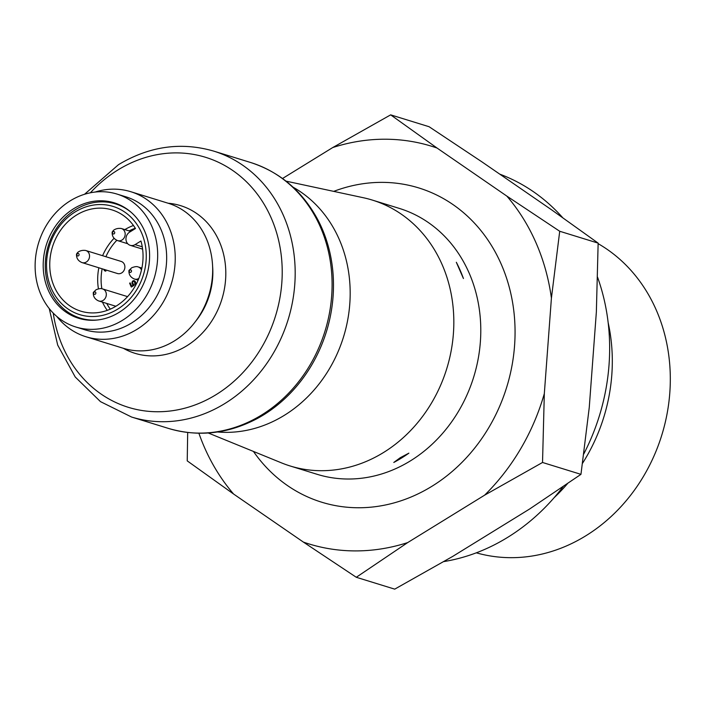 <?xml version="1.0" encoding="UTF-8"?>
<svg xmlns="http://www.w3.org/2000/svg" width="704" height="704" viewBox="0 0 704 704"><rect width="100%" height="100%" fill="white"/><g stroke="black" fill="none" stroke-linecap="round" stroke-linejoin="round"><path stroke-width="1.06" d="M286.018 181.139L363.37 197.736A139.163 120.859 107.2 0 1 372.319 200.077A139.163 120.859 107.2 0 1 453.684 315.357A139.163 120.859 107.2 0 1 383.478 452.54A139.163 120.859 107.2 0 1 290.224 466.004A139.163 120.859 107.2 0 1 281.512 462.889L208.27 432.995M400.268 457.697L393.791 462.458A139.163 120.859 107.2 0 0 401.456 458.084A139.163 120.859 107.2 0 0 408.874 453.156L400.268 457.697M456.324 262.266L463.434 278.529A139.163 120.859 107.2 0 0 456.324 262.266M95.146 192.042A75.909 65.921 107.2 0 1 130.777 191.708L168.221 203.262A75.909 65.921 107.2 0 1 212.599 266.147A75.909 65.921 107.2 0 1 174.31 340.974A75.909 65.921 107.2 0 1 123.438 348.322L85.994 336.758A75.909 65.921 107.2 0 1 56.751 316.395M130.777 191.708A75.909 65.921 107.2 0 1 175.155 254.584A75.909 65.921 107.2 0 1 136.858 329.41A75.909 65.921 107.2 0 1 85.994 336.758M116.926 194.049L125.91 196.821A69.582 60.43 107.2 0 1 166.593 254.47A69.582 60.43 107.2 0 1 131.49 323.057A69.582 60.43 107.2 0 1 84.867 329.789L75.874 327.017A69.582 60.43 107.2 0 1 38.658 242.704A69.582 60.43 107.2 0 1 116.926 194.049A69.582 60.43 107.2 0 1 157.608 251.689A69.582 60.43 107.2 0 1 122.505 320.285A69.582 60.43 107.2 0 1 75.874 327.017M144.54 230.859A60.412 52.466 107.2 0 1 135.828 297.009A60.412 52.466 107.2 0 1 78.584 318.252A60.412 52.466 107.2 0 1 46.27 245.054A60.412 52.466 107.2 0 1 114.215 202.814A60.412 52.466 107.2 0 1 144.54 230.859M476.326 552.825A167.253 145.262 -72.8 0 0 633.107 491.973A167.253 145.262 -72.8 0 0 656.278 310.077A167.253 145.262 -72.8 0 0 598.136 243.663M554.101 497.719A167.253 145.262 -72.8 0 0 567.486 483.657M582.49 463.346A167.253 145.262 -72.8 0 0 608.15 322.626M187.686 432.494L187.229 460.874L233.605 494.041L303.415 542.106A208.085 180.726 -72.8 0 0 407.704 542.582L484.607 495.176L542.529 462.475L544.324 393.606L551.417 298.126A208.085 180.726 -72.8 0 0 506.836 196.09L437.026 148.025A208.085 180.726 -72.8 0 0 332.737 147.55L282.524 178.499M198.898 433.242A208.085 180.726 -72.8 0 0 233.605 494.041M303.415 542.106L356.286 577.28L407.704 542.582M484.607 495.176A208.085 180.726 -72.8 0 0 544.324 393.606M437.026 148.025L390.658 114.858L332.737 147.55M551.417 298.126L559.715 231.264L506.836 196.09M390.658 114.858L429.088 126.72L481.967 161.894L551.778 209.959L598.145 243.126L596.358 312.004L589.257 407.475L580.958 474.346L529.549 509.045L452.646 556.45L394.715 589.142L356.286 577.28M542.529 462.475L580.958 474.346M559.715 231.264L598.145 243.126M562.69 217.677A201.784 175.252 -72.8 0 0 499.743 174.134M443.766 561.598A201.784 175.252 -72.8 0 0 563.112 486.649M583.73 454.036A201.784 175.252 -72.8 0 0 597.555 277.182M95.234 294.21A1.267 1.1 107.2 0 1 93.65 293.119A1.267 1.1 107.2 0 1 95.392 292.046A1.267 1.1 107.2 0 1 95.234 294.21M78.452 255.807A1.267 1.1 107.2 0 1 76.868 254.716A1.267 1.1 107.2 0 1 78.619 253.634A1.267 1.1 107.2 0 1 78.452 255.807M130.874 272.246A1.267 1.1 107.2 0 1 129.29 271.154A1.267 1.1 107.2 0 1 131.032 270.072A1.267 1.1 107.2 0 1 130.874 272.246M114.092 233.834A1.267 1.1 107.2 0 1 112.508 232.742A1.267 1.1 107.2 0 1 114.259 231.669A1.267 1.1 107.2 0 1 114.092 233.834M104.368 269.482L105.433 271.137M135.062 281.706L134.103 281.31L135.062 281.706L135.722 283.096M134.587 280.843L133.074 281.53M132.563 282.902L133.91 285.287L131.586 286.158L133.302 285.102L131.947 282.929L133.17 280.738L134.376 280.711L135.3 281.574L135.74 282.885L135.054 284.742L134.464 281.521M130.346 283.316L131.71 286.81M102.326 288.851A6.327 5.491 107.2 0 1 102.617 288.93A6.327 5.491 107.2 0 1 106.313 294.175A6.327 5.491 107.2 0 1 103.127 300.406A6.327 5.491 107.2 0 1 98.886 301.022A6.327 5.491 107.2 0 1 98.595 300.916C94.794 299.244 93.025 296.41 93.315 292.424L96.105 289.705C99.202 288.57 101.27 288.279 102.326 288.851M85.545 250.448A6.327 5.491 107.2 0 1 85.835 250.527A6.327 5.491 107.2 0 1 89.54 255.763A6.327 5.491 107.2 0 1 86.346 262.002A6.327 5.491 107.2 0 1 82.104 262.61A6.327 5.491 107.2 0 1 81.814 262.513C78.012 260.832 76.252 257.998 76.534 254.012L77.801 252.331C79.93 250.703 82.509 250.07 85.545 250.448M137.966 266.878A6.327 5.491 107.2 0 1 138.257 266.966A6.327 5.491 107.2 0 1 141.478 270.002M138.873 278.37A6.327 5.491 107.2 0 1 138.767 278.441A6.327 5.491 107.2 0 1 134.526 279.048A6.327 5.491 107.2 0 1 134.235 278.951C130.434 277.27 128.674 274.437 128.955 270.45L131.745 267.74C134.842 266.596 136.919 266.314 137.966 266.886M121.185 228.474A6.327 5.491 107.2 0 1 121.475 228.554A6.327 5.491 107.2 0 1 125.18 233.798A6.327 5.491 107.2 0 1 121.986 240.029A6.327 5.491 107.2 0 1 117.744 240.645A6.327 5.491 107.2 0 1 117.454 240.539C113.652 238.867 111.892 236.034 112.174 232.047L113.441 230.366C115.57 228.73 118.149 228.105 121.185 228.474M104.482 269.878L103.77 269.298M104.579 270.098L103.884 269.694M105.028 270.829L103.981 269.914M105.758 270.547L105.283 270.406L105.952 270.996L105.468 271.154L104.43 270.644M104.491 269.518L105.283 270.406M134.103 281.31L133.091 281.503L132.528 282.709L134.086 285.34L131.305 287.056L129.624 283.21L130.161 282.876L131.586 286.158M135.37 282.093L134.763 281.908M135.661 282.77L135.062 282.586M135.705 283.272L135.15 283.105M135.626 283.738L135.089 283.571M135.362 284.249L134.754 284.064M134.402 280.817L133.804 280.632M133.769 280.922L133.17 280.738M133.338 281.186L132.739 281.002M132.889 281.741L132.299 281.556M132.581 282.339L132.018 282.163M132.546 283.114L131.947 282.929M132.686 283.747L132.088 283.554M132.986 284.425L132.387 284.24M133.338 284.918L132.739 284.733M133.91 285.287L133.302 285.102M130.222 283.395L129.624 283.21M85.835 250.527L121.185 261.439A6.327 5.491 107.2 0 1 124.573 269.104A6.327 5.491 107.2 0 1 117.454 273.522L82.104 262.61M135.291 228.202A50.45 43.815 -72.8 0 0 129.14 230.921M116.838 240.275A50.45 43.815 -72.8 0 0 105.908 256.722M102.15 268.805A50.45 43.815 -72.8 0 0 101.86 288.754M106.753 303.45A50.45 43.815 -72.8 0 0 110.308 309.162M129.633 232.118A7.278 6.318 -72.8 0 0 125.963 239.29A7.278 6.318 -72.8 0 0 130.214 245.318A7.278 6.318 -72.8 0 0 135.089 244.614L140.941 241.006A52.976 46.006 107.2 0 1 128.735 295.302A52.976 46.006 107.2 0 1 80.775 311.15A52.976 46.006 107.2 0 1 52.439 246.963A52.976 46.006 107.2 0 1 112.024 209.915A52.976 46.006 107.2 0 1 135.485 228.51L129.633 232.118M117.638 309.144A56.61 49.166 -72.8 0 0 124.846 212.142A56.61 49.166 -72.8 0 0 46.71 260.304A56.61 49.166 -72.8 0 0 117.638 309.144M131.226 212.388A59.778 51.911 -72.8 0 0 115.535 203.878A59.778 51.911 -72.8 0 0 45.346 269.122A59.778 51.911 -72.8 0 0 80.265 318.111A59.778 51.911 -72.8 0 0 98.023 319.933M212.617 266.385A68.948 59.884 107.2 0 1 195.694 321.209M168.142 203.236A77.273 67.109 107.2 0 1 225.113 262.566A77.273 67.109 107.2 0 1 186.745 345.822A77.273 67.109 107.2 0 1 123.358 348.295M90.376 192.79A130.838 113.634 107.2 0 1 117.902 169.972A130.838 113.634 107.2 0 1 271.242 218.055A130.838 113.634 107.2 0 1 216.066 394.671A130.838 113.634 107.2 0 1 53.231 313.086M49.245 308.563L57.71 345.127L75.222 376.992L100.496 401.65L131.569 417.032A139.163 120.859 -72.8 0 0 288.103 319.713A139.163 120.859 -72.8 0 0 213.664 151.096C181.078 141.689 149.354 146.212 118.518 164.657L84.533 194.278M131.569 417.032L168.476 428.419A139.163 120.859 -72.8 0 0 325.01 331.109A139.163 120.859 -72.8 0 0 250.571 162.483L213.664 151.096M168.476 428.419C198.378 437.166 227.858 433.937 256.916 418.722A138.345 120.155 -72.8 0 0 263.542 414.902A138.345 120.155 -72.8 0 0 318.155 220.352C302.729 191.409 280.201 172.119 250.571 162.483M293.093 187.194A130.319 113.186 107.2 0 1 350.073 298.769A130.319 113.186 107.2 0 1 284.293 415.351A130.319 113.186 107.2 0 1 217.518 431.983M290.224 466.004L317.187 474.329A139.163 120.859 -72.8 0 0 410.441 460.856A139.163 120.859 -72.8 0 0 469.119 273.011A139.163 120.859 -72.8 0 0 399.282 208.393L372.319 200.077M253.44 451.431A164.463 142.833 -72.8 0 0 444.259 477.849A164.463 142.833 -72.8 0 0 501.266 264.282A164.463 142.833 -72.8 0 0 333.722 191.374M133.47 225.5A52.976 46.006 -72.8 0 0 124.854 229.601M114.11 238.234A52.976 46.006 -72.8 0 0 102.599 255.702M98.842 267.775A52.976 46.006 -72.8 0 0 98.437 288.834M102.467 302.122A52.976 46.006 -72.8 0 0 107.263 310.367M135.089 244.614L142.261 246.822M127.565 296.63L102.617 288.93M115.878 306.266L98.886 301.022M141.891 268.083L138.257 266.966M138.134 280.166L134.526 279.048M130.768 231.422L121.475 228.554M127.723 243.725L117.744 240.645M142.604 249.137L130.214 245.318M121.273 205.647L115.535 203.878M86.002 319.88L80.265 318.111"/></g></svg>

